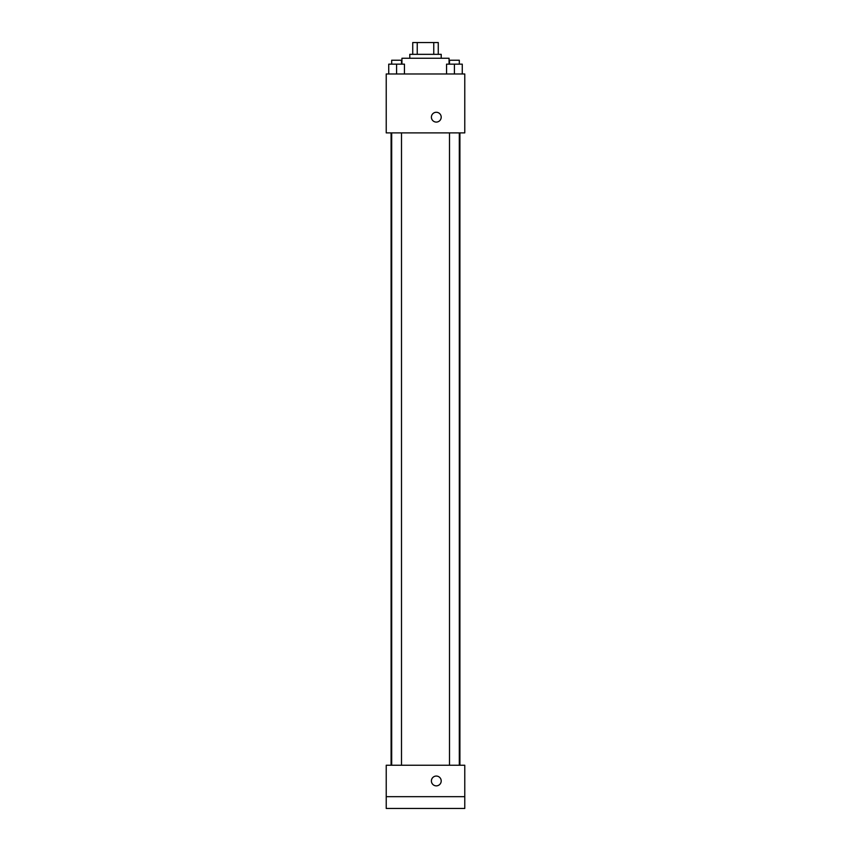 <?xml version="1.0" encoding="UTF-8"?>
<svg xmlns="http://www.w3.org/2000/svg" width="851" height="851" viewBox="0 0 851 851"><rect width="100%" height="100%" fill="white"/><g stroke="black" fill="none" stroke-linecap="round" stroke-linejoin="round"><path stroke-width="1.28" d="M417.235 54.336L417.235 42.55L412.735 42.55L412.735 54.336L412.735 42.55M417.235 42.55L438.265 42.55L438.265 54.336M433.765 54.336L433.765 42.55M409.788 58.262L409.788 54.336L441.212 54.336L441.212 58.262M449.062 64.155L449.062 58.262L401.938 58.262L401.938 64.155M386.226 73.973L464.774 73.973L464.774 132.884L386.226 132.884L386.226 73.973M436.308 122.087A4.915 4.915 0 0 1 432.053 114.725A4.915 4.915 0 0 1 440.552 114.725A4.915 4.915 0 0 1 436.308 122.087M386.226 765.24L464.774 765.24L464.774 808.45L386.226 808.45L386.226 765.24M436.308 785.867A4.915 4.915 0 0 1 432.053 778.505A4.915 4.915 0 0 1 440.552 778.505A4.915 4.915 0 0 1 436.308 785.867M386.226 796.664L464.774 796.664M446.552 73.973L446.552 64.155L462.263 64.155L462.263 73.973L462.263 64.155M454.413 73.973L454.413 64.155M459.317 64.155L459.317 60.23L449.498 60.23L449.498 64.155M388.737 73.973L388.737 64.155L404.448 64.155L404.448 73.973L404.448 64.155M396.587 73.973L396.587 64.155M401.502 64.155L401.502 60.23L391.683 60.23L391.683 64.155M459.902 765.24L459.902 132.884M391.098 765.24L391.098 132.884M449.498 132.884L449.498 765.24M459.317 132.884L459.317 765.24M401.502 765.24L401.502 132.884M391.683 765.24L391.683 132.884"/></g></svg>
